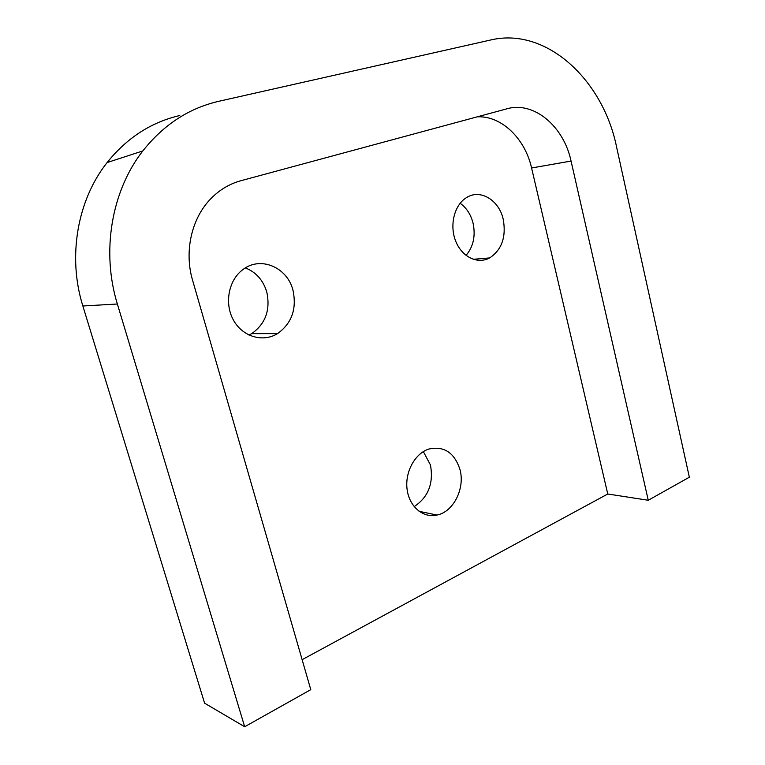 <?xml version="1.0" encoding="UTF-8"?>
<svg xmlns="http://www.w3.org/2000/svg" width="765" height="765" viewBox="0 0 765 765"><rect width="100%" height="100%" fill="white"/><g stroke="black" fill="none" stroke-linecap="round" stroke-linejoin="round"><path stroke-width="1.15" d="M245.374 267.932C256.046 272.149 263.17 280.162 266.765 291.972C270.59 309.882 265.56 323.777 251.675 333.645L249.017 335.08M292.995 290.337C296.916 308.936 291.771 323.356 277.552 333.607C263.017 342.663 242.792 336.887 233.583 320.353C224.202 303.944 228.372 280.592 242.457 269.93C260.1 255.52 287.42 267.167 292.995 290.337M460.148 203.27C466.516 207.841 470.819 214.449 473.047 223.084C475.725 235.821 473.392 246.607 466.067 255.434M503.236 219.316C506.353 236.873 501.83 249.744 489.677 257.92C477.733 264.556 461.955 257.059 455.72 241.214C449.323 225.465 454.238 205.259 466.134 197.848C479.951 188.458 499.067 199.942 503.236 219.316M423.341 451.599L430.456 464.986C433.745 483.317 428.314 497.202 414.161 506.64M459.956 469.49C465.235 488.252 453.607 511.804 437.025 515.065C423.122 518.383 409.16 506.593 407.076 489.218C404.819 471.881 415.06 453.31 428.926 449.017C444.063 445.813 454.41 452.641 459.956 469.49M82.859 305.99L117.37 304.011L244.676 726.75L204.59 703.178L82.859 305.99C67.425 256.849 77.284 200.181 107.09 162.572C126.933 137.872 151.164 122.19 179.775 115.525M302.127 659.679L607.764 493.999L531.579 167.984L571.063 161.071L648.261 500.262L689.351 477.207L616.523 146.746C602.944 79.761 546.2 26.756 490.719 39.981L218.838 101.286C188.965 108.152 163.624 124.705 142.806 150.944C111.527 190.906 101.152 251.494 117.37 304.011M571.063 161.071C563.786 126.416 534.008 100.913 506.908 108.812L240.87 180.722C229.682 183.782 219.775 189.672 211.159 198.374C191.661 217.92 183.954 251.293 192.598 280.315L310.781 689.648L244.676 726.75M531.579 167.984C525.077 138.589 501.477 115.544 477.255 116.825M607.764 493.999L648.261 500.262M277.552 333.607L251.675 333.645M489.677 257.92L473.2 259.306M437.025 515.065L419.029 511.297M107.09 162.572L142.806 150.944"/></g></svg>
